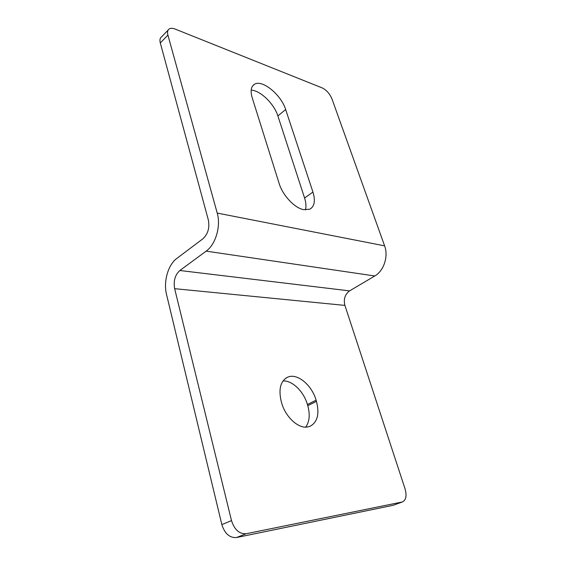 <?xml version="1.0" encoding="UTF-8"?>
<svg xmlns="http://www.w3.org/2000/svg" width="566" height="566" viewBox="0 0 566 566"><rect width="100%" height="100%" fill="white"/><g stroke="black" fill="none" stroke-linecap="round" stroke-linejoin="round"><path stroke-width="0.85" d="M316.444 401.344C319.684 414.079 317.455 422.448 309.744 426.46L306.737 427.104C297.497 428.151 285.214 416.357 281.585 402.709L281.231 401.471C278.352 388.983 280.538 380.861 287.804 377.112C297.242 372.902 311.852 385.029 316.09 400.162L316.444 401.344L307.762 405.68C310.218 414.609 309.517 421.762 305.675 427.139M303.454 209.639L309.8 209.215C314.533 206.456 315.58 200.732 312.941 192.044L285.653 109.535C281.295 94.975 262.362 79.254 254.559 84.214C251.021 86.407 250.236 90.928 252.21 97.762L279.172 183.575C282.653 195.298 294.504 207.92 303.454 209.639M305.449 209.936C306.348 206.618 306.057 202.649 304.586 198.029L277.885 115.938C274.241 103.946 260.346 90.369 251.177 90.136M283.021 380.939C292.318 380.345 303.765 391.523 307.416 404.506L307.762 405.68M393.603 505.141L402.426 501.929C406.07 500.082 406.94 495.703 405.037 488.791L344.906 305.399C343.413 299.159 344.97 294.32 349.583 290.889L374.777 275.975C383.826 270.93 388.63 256.356 384.611 245.849L332.023 99.078C329.794 93.8 326.547 90.093 322.28 87.949L175.106 29.057C172.68 28.109 170.734 28.052 169.284 28.88C167.593 30.005 167.133 32.078 167.911 35.099L160.298 42.952C159.541 39.938 160.015 37.865 161.727 36.726L168.102 30.111M402.051 502.028L246.203 533.731L236.461 537.544C229.626 537.976 224.759 533.66 221.851 524.604L166.538 294.504C163.277 281.684 168.038 264.789 176.833 258.429L202.876 238.81C207.977 234.055 209.802 227.758 208.338 219.926L160.298 42.952M392.861 505.367L236.461 537.544M221.851 524.604L231.508 520.621L174.646 288.674C173.316 280.955 175.05 274.892 179.854 270.506L206.151 251.141C215.653 244.547 221.094 226.067 217.217 213.078L167.911 35.099M231.508 520.621C234.48 529.769 239.376 534.134 246.203 533.731M312.941 192.044L304.586 198.029M316.09 400.162L307.416 404.506M285.653 109.535L277.885 115.938M384.611 245.849L217.217 213.078M174.646 288.674L344.906 305.399M349.583 290.889L179.854 270.506M206.151 251.141L374.777 275.975M285.78 378.208L287.804 377.112M252.648 85.898L254.559 84.214M393.236 505.268L402.426 501.929"/></g></svg>
